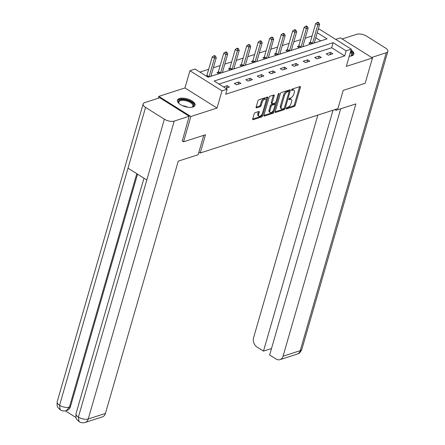 <?xml version="1.0" encoding="UTF-8"?>
<svg xmlns="http://www.w3.org/2000/svg" width="445" height="445" viewBox="0 0 445 445"><rect width="100%" height="100%" fill="white"/><g stroke="black" fill="none" stroke-linecap="round" stroke-linejoin="round"><path stroke-width="0.67" d="M286.246 108.396A0.807 0.395 122.1 0 0 286.324 108.914A0.807 0.395 122.1 0 0 286.552 108.93L294.228 106.455A1.151 0.567 122.1 0 0 295.241 105.226L300.408 87.326A1.151 0.567 122.1 0 0 300.297 86.58A1.151 0.567 122.1 0 0 299.974 86.564L292.293 89.039A0.807 0.395 122.1 0 0 291.586 89.896A0.807 0.395 122.1 0 0 291.664 90.418A0.807 0.395 122.1 0 0 291.892 90.43L292.882 90.107A3.688 1.808 122.1 0 1 293.928 90.168A3.688 1.808 122.1 0 1 294.279 92.549L293.85 94.04A3.688 1.808 122.1 0 1 290.618 97.967L289.623 98.284A0.807 0.395 122.1 0 0 288.916 99.146A0.807 0.395 122.1 0 0 288.994 99.663A0.807 0.395 122.1 0 0 289.222 99.68L290.212 99.357A3.688 1.808 122.1 0 1 291.258 99.419A3.688 1.808 122.1 0 1 291.608 101.794L291.18 103.29A3.688 1.808 122.1 0 1 287.948 107.217L286.953 107.534A0.807 0.395 122.1 0 0 286.246 108.396M193.013 107A9.156 4.027 16.1 0 0 195.055 105.298A9.156 4.027 16.1 0 0 189.837 99.775A9.156 4.027 16.1 0 0 179.496 98.517A9.156 4.027 16.1 0 0 177.455 100.22A9.156 4.027 16.1 0 0 182.678 105.743A9.156 4.027 16.1 0 0 193.013 107M349.258 56.22A9.156 4.027 16.1 0 0 351.778 55.842A9.156 4.027 16.1 0 0 353.82 54.14A9.156 4.027 16.1 0 0 351.072 49.946M255.163 112.685A1.151 0.567 122.1 0 0 254.156 113.909L252.704 118.932A1.151 0.567 122.1 0 0 252.816 119.677A1.151 0.567 122.1 0 0 253.138 119.694L261.671 116.946A1.151 0.567 122.1 0 0 262.678 115.717L267.846 97.817A1.151 0.567 122.1 0 0 267.734 97.071A1.151 0.567 122.1 0 0 267.412 97.055L258.879 99.802A1.151 0.567 122.1 0 0 257.872 101.032L256.12 107.1A1.151 0.567 122.1 0 0 256.231 107.84A1.151 0.567 122.1 0 0 256.554 107.857L260.208 106.683A1.151 0.567 122.1 0 0 261.215 105.454L262.083 102.445A3.082 1.513 122.1 0 1 263.724 99.825A3.082 1.513 122.1 0 1 265.654 99.213A3.082 1.513 122.1 0 1 265.949 101.199L262.55 112.986A3.082 1.513 122.1 0 1 260.915 115.605A3.082 1.513 122.1 0 1 258.979 116.223A3.082 1.513 122.1 0 1 258.684 114.232L259.251 112.268A1.151 0.567 122.1 0 0 259.14 111.523A1.151 0.567 122.1 0 0 258.812 111.506L255.163 112.685M158.275 98.245L158.815 96.381L190.872 116.495L183.562 141.827L205.507 134.757L200.239 152.991L337.944 108.619L343.206 90.379L365.15 83.31L372.465 57.978L346.321 66.405L351.294 49.178L346.138 50.841L344.675 55.903L225.676 94.251L227.139 89.184L221.983 90.847L189.926 70.727L195.082 69.07L208.076 77.224L327.075 38.876L317.241 32.708M190.872 116.495L217.015 108.068L221.983 90.847M275.182 111.689A1.151 0.567 122.1 0 0 275.294 112.435A1.151 0.567 122.1 0 0 275.616 112.451L284.149 109.704A1.151 0.567 122.1 0 0 285.156 108.474L290.324 90.574A1.151 0.567 122.1 0 0 290.212 89.829A1.151 0.567 122.1 0 0 289.89 89.812L281.362 92.56A1.151 0.567 122.1 0 0 280.35 93.789L275.182 111.689M272.907 113.325L264.38 116.073A1.151 0.567 122.1 0 1 264.052 116.056A1.151 0.567 122.1 0 1 263.946 115.311L269.108 97.411A1.151 0.567 122.1 0 1 270.121 96.181L273.77 95.008A1.151 0.567 122.1 0 1 274.098 95.024A1.151 0.567 122.1 0 1 274.209 95.77L272.112 103.029A1.151 0.567 122.1 0 0 272.223 103.768A1.151 0.567 122.1 0 0 272.546 103.791L274.966 103.006A1.151 0.567 122.1 0 0 275.978 101.783L278.158 94.223A0.807 0.395 122.1 0 1 278.587 93.539A0.807 0.395 122.1 0 1 279.093 93.378A0.807 0.395 122.1 0 1 279.171 93.895L273.92 112.096A1.151 0.567 122.1 0 1 272.907 113.325L272.04 112.78L263.924 115.4M183.562 141.827L182.094 140.904M372.465 57.978L340.403 37.864L335.686 39.383M198.882 152.14L200.239 152.991M344.675 55.903L331.681 47.749L218.979 84.066M330.629 52.41L326.213 53.834L328.382 55.191L332.799 53.767L330.629 52.41L329.979 54.674M319.143 56.109L314.726 57.533L316.89 58.89L321.312 57.466L319.143 56.109L318.492 58.378M307.656 59.814L303.24 61.232L305.404 62.595L309.826 61.171L307.656 59.814L307 62.078M296.17 63.513L291.753 64.937L293.917 66.294L298.334 64.87L296.17 63.513L295.513 65.782M284.683 67.212L280.261 68.636L282.43 69.999L286.847 68.575L284.683 67.212L284.027 69.481M273.197 70.916L268.774 72.34L270.944 73.698L275.36 72.274L273.197 70.916L272.54 73.186M261.704 74.615L257.288 76.039L259.457 77.402L263.874 75.978L261.704 74.615L261.054 76.885M250.218 78.32L245.801 79.744L247.965 81.101L252.387 79.677L250.218 78.32L249.567 80.59M238.731 82.019L234.315 83.443L236.479 84.806L240.901 83.382L238.731 82.019L238.075 84.289M225.698 88.277L229.409 87.081L227.245 85.724L223.529 86.92M312.073 35.967L305.248 38.164M300.586 39.666L293.756 41.869M289.094 43.371L282.269 45.568M277.608 47.07L270.783 49.267M266.121 50.775L259.296 52.972M254.635 54.474L247.809 56.671M243.148 58.173L236.323 60.375M231.661 61.877L224.831 64.074M220.169 65.576L213.344 67.779M208.683 69.281L199.922 72.107M320.778 40.907L315.778 37.775M310.076 42.575L308.886 42.959L310.76 44.133M314.482 42.275L315.177 42.714M298.589 46.274L297.399 46.658L299.274 47.837M302.989 45.974L303.69 46.413M287.103 49.979L285.907 50.363L287.787 51.537M291.503 49.679L292.204 50.113M275.616 53.678L274.42 54.062L276.3 55.241M280.016 53.378L280.717 53.817M264.124 57.383L262.934 57.767L264.808 58.94M268.53 57.077L269.231 57.516M252.638 61.082L251.447 61.466L253.322 62.645M257.043 60.781L257.744 61.221M241.151 64.786L239.961 65.17L241.835 66.344M245.557 64.481L246.252 64.92M229.665 68.486L228.474 68.869L230.349 70.049M234.064 68.185L234.765 68.625M218.178 72.19L216.982 72.574L218.862 73.748M222.578 71.884L223.279 72.324M206.691 75.889L206.202 76.045M211.091 75.589L211.792 76.028M217.015 108.068L184.953 87.954L158.815 96.381M184.953 87.954L189.926 70.727M318.197 29.398L319.232 29.064L351.294 49.178M346.138 50.841L333.144 42.681L214.145 81.029L227.139 89.184M331.681 47.749L333.144 42.681M227.245 85.724L226.588 87.993M291.258 99.419L290.39 98.873A3.688 1.808 122.1 0 0 289.35 98.812L290.212 99.357M289 98.929L289.35 98.812M293.928 90.168L293.06 89.623A3.688 1.808 122.1 0 0 292.02 89.567L292.882 90.107M291.67 89.679L292.02 89.567M286.33 108.174L293.366 105.91A1.151 0.567 122.1 0 0 294.373 104.681L299.541 86.781A1.151 0.567 122.1 0 0 299.563 86.692M289.011 91.587L289.461 90.029A1.151 0.567 122.1 0 0 289.484 89.946M275.16 111.778L283.281 109.159A1.151 0.567 122.1 0 0 284.166 108.257M283.754 108.569A0.807 0.395 122.1 0 0 284.461 107.707L289 91.993A0.807 0.395 122.1 0 0 288.922 91.475A0.807 0.395 122.1 0 0 288.694 91.459L287.642 91.798A3.688 1.808 122.1 0 0 284.411 95.725L281.312 106.466A3.688 1.808 122.1 0 0 281.663 108.847A3.688 1.808 122.1 0 0 282.709 108.903L283.754 108.569M288.165 91.13A0.807 0.395 122.1 0 0 288.054 90.93A0.807 0.395 122.1 0 0 287.826 90.919L288.694 91.459M281.663 108.847L280.801 108.302A3.688 1.808 122.1 0 1 280.445 105.921L283.548 95.18A3.688 1.808 122.1 0 1 286.78 91.253L287.826 90.919M272.223 103.768L271.355 103.229A1.151 0.567 122.1 0 1 271.244 102.484L273.341 95.224A1.151 0.567 122.1 0 0 273.363 95.135M275.705 102.361L275.043 104.658M273.425 110.26L273.052 111.556L273.92 112.096M269.937 110.56A3.082 1.513 122.1 0 0 270.232 112.552A3.082 1.513 122.1 0 0 272.168 111.934A3.082 1.513 122.1 0 0 273.803 109.314L275.004 105.165A1.151 0.567 122.1 0 0 274.893 104.419A1.151 0.567 122.1 0 0 274.565 104.403L272.145 105.181A1.151 0.567 122.1 0 0 271.133 106.411L269.937 110.56L269.069 110.015A3.082 1.513 122.1 0 0 269.364 112.007L270.232 112.552M274.893 104.419L274.025 103.874A1.151 0.567 122.1 0 0 273.697 103.857L274.565 104.403M269.069 110.015L270.271 105.865A1.151 0.567 122.1 0 1 271.278 104.636L273.697 103.857M272.04 112.78A1.151 0.567 122.1 0 0 273.052 111.556M258.979 116.223L258.111 115.678A3.082 1.513 122.1 0 1 257.816 113.692L258.384 111.723A1.151 0.567 122.1 0 0 258.406 111.639M265.654 99.213L264.792 98.668A3.082 1.513 122.1 0 0 262.856 99.285A3.082 1.513 122.1 0 0 261.221 101.905L262.083 102.445M256.098 107.184L259.34 106.138A1.151 0.567 122.1 0 0 260.347 104.914L261.221 101.905M266.099 100.331L266.978 97.271A1.151 0.567 122.1 0 0 267 97.188M252.682 119.021L260.803 116.401A1.151 0.567 122.1 0 0 261.81 115.177L262.172 113.931M314.287 42.998A1.174 0.579 -57.9 0 1 314.331 42.781L319.655 24.341L317.813 24.931L315.65 23.574L310.326 42.014A1.174 0.579 -57.9 0 1 310.165 42.414L309.625 43.421M318.097 23.029L318.831 22.795L317.964 22.25L317.229 22.489L318.097 23.029L317.813 24.931L312.49 43.376A1.174 0.579 -57.9 0 1 312.407 43.604M318.831 22.795L319.655 24.341M315.65 23.574L317.229 22.489M350.643 51.431A7.927 3.482 -163.9 0 1 352.334 54.785A7.927 3.482 -163.9 0 1 350.955 55.964A7.927 3.482 -163.9 0 1 350.482 56.126M350.632 56.081A7.337 3.226 16.1 0 0 351.628 55.119A7.337 3.226 16.1 0 0 351.689 54.952A7.337 3.226 16.1 0 0 350.399 52.282M353.586 54.64A9.1 3.999 16.1 0 0 350.827 50.791M179.218 103.679A7.927 3.482 -163.9 0 1 178.907 103.29A7.927 3.482 -163.9 0 1 178.473 101.193A7.927 3.482 -163.9 0 1 187.401 100.348A7.927 3.482 -163.9 0 1 193.575 105.949A7.927 3.482 -163.9 0 1 192.19 107.123A7.927 3.482 -163.9 0 1 191.723 107.284M191.867 107.239A7.337 3.226 16.1 0 0 192.869 106.277A7.337 3.226 16.1 0 0 192.924 106.11A7.337 3.226 16.1 0 0 186.961 101.032A7.337 3.226 16.1 0 0 178.884 101.877A7.337 3.226 16.1 0 0 178.823 102.038A7.337 3.226 16.1 0 0 179.118 103.563M194.821 105.799A9.1 3.999 16.1 0 0 187.134 99.725A9.1 3.999 16.1 0 0 177.388 100.765M334.868 109.609L335.986 110.316L355.867 103.908L283.048 356.206L300.242 350.666L386.221 52.771L371.647 57.466M336.325 109.142L335.986 110.316M317.841 115.099L253.583 337.722A7.042 5.301 -107.9 0 0 257.032 347.061L263.485 351.116L333.021 110.204M386.221 52.771A7.22 3.176 16.1 0 0 387.834 51.431A7.22 3.176 16.1 0 0 385.426 47.965L366.619 36.167A7.22 3.176 16.1 0 0 356.762 34.287L342.188 38.982M340.692 108.797L269.637 354.976L276.089 359.026A7.042 5.301 -107.9 0 0 280.005 359.649A7.042 5.301 -107.9 0 0 283.048 356.206M271.495 348.535L263.485 351.116M203.738 135.325L198.136 154.732L178.256 161.14L105.432 413.438A7.042 5.301 72.1 0 1 102.395 416.882L85.201 422.422A7.042 5.301 72.1 0 0 88.238 418.979L105.432 413.438M145.56 107.406L128.015 168.199L146.817 179.997L164.361 119.199L145.56 107.406A7.22 3.176 16.1 0 1 143.151 103.941A7.22 3.176 16.1 0 1 144.758 102.6L159.744 97.772L189.203 116.256L182.261 141.009M164.361 119.199A7.22 3.176 16.1 0 0 174.218 121.085L189.203 116.256M65.337 410.846L76 417.538M137.538 174.179L70.388 406.836A7.042 5.301 72.1 0 1 67.345 410.279L66.355 410.601L69.392 407.158L70.388 406.836M146.817 179.997L78.381 417.099L79.054 421.643L76.813 419.379C76.095 419.123 75.828 417.215 76.012 413.661A7.22 3.176 16.1 0 0 78.381 417.099A7.22 3.176 16.1 0 0 88.238 418.979L174.218 121.085M143.151 103.941L57.166 401.841A7.22 3.176 16.1 0 0 59.574 405.3L60.236 409.834C62.222 411.019 64.264 411.275 66.355 410.601M302.8 46.703A1.174 0.579 -57.9 0 1 302.845 46.486L308.168 28.041L306.327 28.636L304.157 27.279L298.84 45.718A1.174 0.579 -57.9 0 1 298.673 46.113L298.139 47.126M306.611 26.733L307.345 26.494L306.477 25.949L305.743 26.188L306.611 26.733L306.327 28.636L301.004 47.075A1.174 0.579 -57.9 0 1 300.92 47.309M307.345 26.494L308.168 28.041M304.157 27.279L305.743 26.188M291.308 50.402A1.174 0.579 -57.9 0 1 291.358 50.185L296.682 31.745L294.84 32.335L292.671 30.978L287.348 49.417A1.174 0.579 -57.9 0 1 287.186 49.812L286.652 50.825M295.124 30.432L295.858 30.199L294.991 29.654L294.256 29.893L295.124 30.432L294.84 32.335L289.517 50.78A1.174 0.579 -57.9 0 1 289.434 51.008M295.858 30.199L296.682 31.745M292.671 30.978L294.256 29.893M279.822 54.106A1.174 0.579 -57.9 0 1 279.872 53.889L285.195 35.444L283.354 36.039L281.184 34.682L275.861 53.122A1.174 0.579 -57.9 0 1 275.7 53.517L275.16 54.529M283.632 34.137L284.372 33.898L283.504 33.353L282.77 33.592L283.632 34.137L283.354 36.039L278.03 54.479A1.174 0.579 -57.9 0 1 277.947 54.707M284.372 33.898L285.195 35.444M281.184 34.682L282.77 33.592M268.335 57.806A1.174 0.579 -57.9 0 1 268.38 57.589L273.703 39.149L271.862 39.739L269.698 38.381L264.375 56.821A1.174 0.579 -57.9 0 1 264.213 57.216L263.674 58.228M272.145 37.836L272.885 37.602L272.017 37.057L271.278 37.297L272.145 37.836L271.862 39.739L266.538 58.184A1.174 0.579 -57.9 0 1 266.46 58.412M272.885 37.602L273.703 39.149M269.698 38.381L271.278 37.297M256.848 61.51A1.174 0.579 -57.9 0 1 256.893 61.288L262.216 42.848L260.375 43.443L258.211 42.086L252.888 60.526A1.174 0.579 -57.9 0 1 252.727 60.92L252.187 61.933M260.659 41.541L261.393 41.302L260.531 40.756L259.791 40.996L260.659 41.541L260.375 43.443L255.052 61.883A1.174 0.579 -57.9 0 1 254.968 62.111M261.393 41.302L262.216 42.848M258.211 42.086L259.791 40.996M245.362 65.209A1.174 0.579 -57.9 0 1 245.406 64.992L250.73 46.553L248.889 47.142L246.725 45.785L241.401 64.225A1.174 0.579 -57.9 0 1 241.24 64.62L240.701 65.632M249.172 45.24L249.906 45.006L249.039 44.461L248.304 44.7L249.172 45.24L248.889 47.142L243.565 65.587A1.174 0.579 -57.9 0 1 243.482 65.816M249.906 45.006L250.73 46.553M246.725 45.785L248.304 44.7M233.875 68.914A1.174 0.579 -57.9 0 1 233.92 68.691L239.243 50.252L237.402 50.847L235.233 49.484L229.915 67.929A1.174 0.579 -57.9 0 1 229.748 68.324L229.214 69.337M237.686 48.944L238.42 48.705L237.552 48.16L236.818 48.399L237.686 48.944L237.402 50.847L232.079 69.287A1.174 0.579 -57.9 0 1 231.995 69.515M238.42 48.705L239.243 50.252M235.233 49.484L236.818 48.399M222.383 72.613A1.174 0.579 -57.9 0 1 222.433 72.396L227.757 53.956L225.915 54.546L223.746 53.189L218.423 71.628A1.174 0.579 -57.9 0 1 218.261 72.023L217.727 73.036M226.199 52.644L226.933 52.41L226.066 51.865L225.331 52.098L226.199 52.644L225.915 54.546L220.592 72.991A1.174 0.579 -57.9 0 1 220.509 73.219M226.933 52.41L227.757 53.956M223.746 53.189L225.331 52.098M210.897 76.317A1.174 0.579 -57.9 0 1 210.947 76.095L216.27 57.655L214.429 58.251L212.259 56.888L206.936 75.333A1.174 0.579 -57.9 0 1 206.775 75.728L206.502 76.234M214.707 56.348L215.447 56.109L214.579 55.564L213.845 55.803L214.707 56.348L214.429 58.251L209.106 76.69A1.174 0.579 -57.9 0 1 209.022 76.918M215.447 56.109L216.27 57.655M212.259 56.888L213.845 55.803M286.213 108.713L286.552 108.93M291.553 90.218L291.892 90.43M288.883 99.469L289.222 99.68M299.541 86.781L300.408 87.326M294.373 104.681L295.241 105.226M293.366 105.91L294.228 106.455M289.461 90.029L290.324 90.574M284.355 107.974L285.156 108.474M283.281 109.159L284.149 109.704M275.138 112.146L275.616 112.451M286.78 91.253L287.642 91.798M283.548 95.18L284.411 95.725M280.445 105.921L281.312 106.466M263.896 115.772L264.38 116.073M273.341 95.224L274.209 95.77M271.244 102.484L272.112 103.029M278.592 93.533L279.171 93.895M271.278 104.636L272.145 105.181M270.271 105.865L271.133 106.411M258.384 111.723L259.251 112.268M257.816 113.692L258.684 114.232M260.347 104.914L261.215 105.454M259.34 106.138L260.208 106.683M256.07 107.557L256.554 107.857M266.978 97.271L267.846 97.817M261.81 115.177L262.678 115.717M260.803 116.401L261.671 116.946M252.654 119.394L253.138 119.694M310.326 42.014L312.49 43.376M310.165 42.414L312.179 43.677M182.656 105.732A7.337 3.226 -163.9 0 1 187.718 107.195M280.005 359.649L297.204 354.109A7.042 5.301 72.1 0 0 300.242 350.666A7.22 3.176 16.1 0 0 301.849 349.325L387.834 51.431M136.776 173.695L69.392 407.158A7.22 3.176 16.1 0 1 59.574 405.3L128.015 168.199M298.84 45.718L301.004 47.075M298.673 46.113L300.692 47.381M287.348 49.417L289.517 50.78M287.186 49.812L289.205 51.08M275.861 53.122L278.03 54.479M275.7 53.517L277.719 54.785M264.375 56.821L266.538 58.184M264.213 57.216L266.232 58.484M252.888 60.526L255.052 61.883M252.727 60.92L254.746 62.189M241.401 64.225L243.565 65.587M241.24 64.62L243.254 65.888M229.915 67.929L232.079 69.287M229.748 68.324L231.767 69.592M218.423 71.628L220.592 72.991M218.261 72.023L220.281 73.291M206.936 75.333L209.106 76.69M206.775 75.728L208.794 76.991M288.054 90.93L288.922 91.475M297.204 354.109C298.117 353.525 299.591 354.103 301.849 349.325M143.974 178.211L76.012 413.661M79.054 421.643C81.096 422.85 83.143 423.112 85.201 422.422M60.225 409.828L57.956 407.537C57.233 407.225 56.971 405.323 57.166 401.841"/></g></svg>
